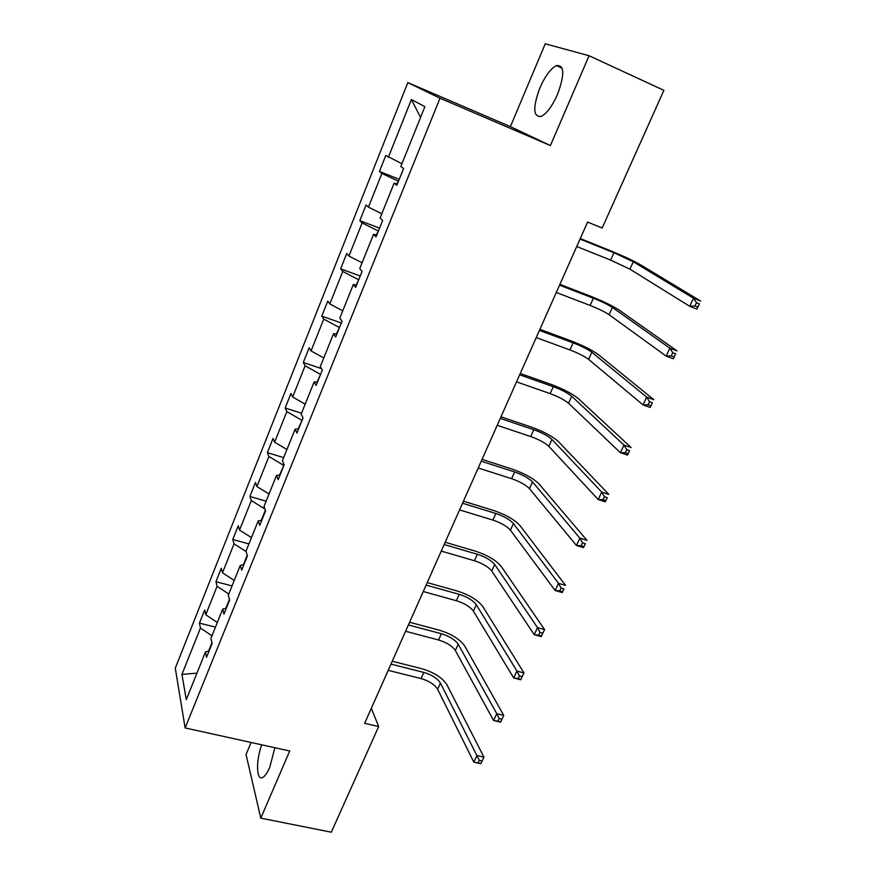 <?xml version="1.0" encoding="UTF-8"?>
<svg xmlns="http://www.w3.org/2000/svg" width="876" height="876" viewBox="0 0 876 876"><rect width="100%" height="100%" fill="white"/><g stroke="black" fill="none" stroke-linecap="round" stroke-linejoin="round"><path stroke-width="1.31" d="M261.716 744.83C255.737 760.861 256.307 781.491 262.877 777.34C265.132 776.027 267.399 772.742 269.688 767.486L274.889 747.732M557.541 94.367C564.845 74.285 564.44 64.693 556.348 65.58C550.61 68.667 545.113 76.113 539.879 87.907C532.652 107.715 533.112 117.22 541.237 116.398C546.821 113.453 552.252 106.106 557.541 94.367M251.105 742.487L246.046 754.51L260.796 818.151L331.314 832.2L378.673 726.576L371.325 708.301M407.822 82.596L175.277 668.158L185.143 727.945L440.004 98.211L407.822 82.596L510.39 126.626L550.402 145.558L589.077 55.735L545.255 43.8L510.39 126.626M589.077 55.735L663.888 90.348L602.173 228.034L587.61 222.066L364.646 723.302L378.673 726.576M211.937 642.798L208.63 650.999M211.959 635.823L200.451 628.015L199.432 623.132L215.441 627.15M196.947 673.129L181.934 674.41L200.451 628.015M217.314 622.507L205.75 614.733L204.688 609.937L199.432 623.132M205.75 614.733L217.095 586.329L215.945 581.686L232.03 585.934M234.231 580.46L222.493 572.794L221.299 568.239L215.945 581.686M222.493 572.794L234.045 543.854L232.775 539.463L248.926 543.952M251.478 537.623L239.542 530.079L238.228 525.775L232.775 539.463M239.542 530.079L251.313 500.59L249.912 496.462L266.14 501.192M269.041 493.976L256.92 486.552L255.464 482.512L249.912 496.462M256.92 486.552L268.91 456.505L267.366 452.651L283.671 457.622M286.934 449.498L274.615 442.205L273.038 438.438L267.366 452.651M274.615 442.205L286.846 411.589L285.16 408.008L301.53 413.242M305.176 404.165L292.661 397.003L290.931 393.521L285.16 408.008M292.661 397.003L305.122 365.796L303.293 362.511L321.492 368.599M323.781 357.955L311.057 350.926L309.173 347.739L303.293 362.511M311.057 350.926L323.759 319.105L321.777 316.126L341.322 322.97M342.746 310.827L329.814 303.95L327.777 301.07L321.777 316.126M329.814 303.95L342.757 271.494L340.622 268.844L360.255 276.028M362.084 262.767L348.933 256.044L346.743 253.493L340.622 268.844M348.933 256.044L362.138 222.942L359.839 220.621L379.549 228.154M381.805 213.744L368.435 207.174L366.08 204.962L359.839 220.621M368.435 207.174L381.914 173.415L379.439 171.444L399.226 179.339M401.931 163.724L385.801 155.468L379.439 171.444M388.331 157.33L411.402 99.546L424.893 106.664L400.814 166.506L403.584 168.531L396.828 185.307L394.123 183.15L380.064 218.069L382.637 220.489L376.023 236.914L373.505 234.374L359.74 268.593L362.127 271.363L355.645 287.459L353.313 284.558L339.822 318.087L342.034 321.207L335.683 336.975L333.526 333.734L320.298 366.584L322.346 370.044L316.126 385.495L314.134 381.925L301.169 414.118L303.052 417.907L296.953 433.051L295.124 429.163L282.422 460.721L284.142 464.817L278.163 479.654L276.488 475.471L264.026 506.427L265.603 510.807L259.734 525.359L258.212 520.881L245.992 551.234L247.426 555.91L241.666 570.177L240.287 565.414L228.308 595.198L229.589 600.137L223.949 614.142L222.712 609.105L210.952 638.319L212.101 643.532L206.561 657.263L205.455 651.974L186.281 699.639L181.934 674.41M226.369 608.141L222.712 609.105M229.413 599.447L225.855 608.273M228.778 594.027L217.095 586.329M243.911 564.626L240.287 565.414M247.218 555.253L243.397 564.735M246.09 551.562L234.045 543.854M261.793 520.256L258.212 520.881M265.384 510.193L261.289 520.344M264.968 509.055L251.313 500.59M280.024 475.033L276.488 475.471M283.923 465.375L279.521 475.099M283.495 465.244L268.91 456.505M298.617 428.922L295.124 429.163M302.089 420.305L298.125 428.955M301.662 420.162L286.846 411.589M317.572 381.881L314.134 381.925M320.616 374.348L317.09 381.892M320.189 374.205L305.122 365.796M336.921 333.909L333.526 333.734M339.505 327.504L336.439 333.876M339.078 327.35L323.759 319.105M356.652 284.952L353.313 284.558M358.766 279.718L356.182 284.897M358.328 279.564L342.757 271.494M376.79 234.987L373.505 234.374M378.41 230.99L376.33 234.899M377.972 230.826L362.138 222.942M397.354 183.993L394.123 183.15M398.449 181.266L396.894 183.872M398.022 181.091L381.914 173.415M260.796 818.151L289.715 750.995L185.143 727.945M550.402 145.558L440.004 98.211M420.568 117.417L411.402 99.546M209.156 650.846L205.455 651.974M576.726 246.517L610.627 260.095L629.91 269.151L689.719 306.304L693.54 298.223L700.723 301.092L639.929 264.442C633.151 260.599 623.515 256.11 611.021 250.963L580.273 238.557M580.043 239.082L613.956 252.748L633.282 261.771L693.54 298.223L696.497 302.702L694.964 305.932L697.843 307.082L699.377 303.841L696.497 302.702M699.377 303.841L696.891 309.14L689.719 306.304L694.964 305.932M696.891 309.14L697.843 307.082M556.293 292.475L590.096 305.428C598.439 308.746 604.758 311.823 609.072 314.681L666.132 356.105L669.877 348.188L677.038 350.904L619.003 309.995C612.477 305.768 602.995 301.18 590.555 296.208L559.895 284.371M559.534 285.171L593.359 298.223C601.702 301.552 608.053 304.629 612.379 307.443L669.877 348.188L672.768 352.71L671.257 355.875L674.137 356.959L675.637 353.795L672.768 352.71M675.637 353.795L673.294 358.799L666.132 356.105L671.257 355.875M673.294 358.799L674.137 356.959M536.232 337.578L569.926 349.94C578.237 353.137 584.467 356.28 588.606 359.368L643.028 404.887L646.696 397.135L653.846 399.719L598.472 354.703C592.187 350.115 582.858 345.429 570.462 340.644L539.89 329.332M539.419 330.405L573.134 342.855C581.456 346.075 587.697 349.206 591.858 352.261L646.696 397.135L649.51 401.69L648.043 404.8L650.901 405.829L652.379 402.719L649.51 401.69M652.379 402.719L650.167 407.439L643.028 404.887L648.043 404.8M650.167 407.439L650.901 405.829M516.533 381.848L550.139 393.631C558.406 396.719 564.538 399.916 568.524 403.245L620.383 452.695L623.986 445.096L631.114 447.537L578.302 398.591C572.258 393.663 563.071 388.889 550.741 384.257L520.256 373.483M519.665 374.808L553.282 386.677C561.56 389.787 567.703 392.985 571.721 396.27L623.986 445.096L626.734 449.695L625.289 452.739L628.147 453.702L629.592 450.669L626.734 449.695M629.592 450.669L627.512 455.115L620.383 452.695L625.289 452.739M627.512 455.115L628.147 453.702M497.207 425.309L530.703 436.544C538.937 439.511 544.971 442.774 548.803 446.322L598.198 499.539L601.724 492.093L608.831 494.403L558.516 441.679C552.69 436.423 543.646 431.561 531.371 427.105L500.973 416.823M500.273 418.399L533.791 429.711C542.036 432.711 548.08 435.963 551.946 439.467L601.724 492.093L604.407 496.725L602.995 499.714L605.842 500.634L607.254 497.656L604.407 496.725M607.254 497.656L605.294 501.828L598.198 499.539L602.995 499.714M605.294 501.828L605.842 500.634M478.219 467.992L511.617 478.679C519.807 481.548 525.753 484.866 529.443 488.622L576.452 545.474L579.901 538.171L586.986 540.35L539.068 484.001C533.473 478.416 524.56 473.478 512.34 469.175L482.041 459.385M481.242 461.203L514.65 471.978C522.852 474.869 528.808 478.176 532.52 481.899L579.901 538.171L582.518 542.835L581.138 545.759L583.974 546.635L585.365 543.711L582.518 542.835M585.365 543.711L583.525 547.631L576.452 545.474L581.138 545.759M583.525 547.631L583.974 546.635M459.571 509.909L492.86 520.07C501.017 522.841 506.875 526.213 510.423 530.177L555.121 590.501L558.516 583.339L565.578 585.409L519.972 525.567C514.595 519.676 505.813 514.661 493.648 510.511L463.448 501.192M462.539 503.24L495.849 513.489C504.007 516.271 509.876 519.632 513.445 523.574L558.516 583.339L561.067 588.037L559.709 590.906L562.534 591.727L563.892 588.858L561.067 588.037M563.892 588.858L562.184 592.548L555.121 590.501L559.709 590.906M562.184 592.548L562.534 591.727M441.263 551.081L474.442 560.75C482.566 563.41 488.326 566.827 491.743 570.999L534.207 634.662L537.535 627.643L544.576 629.581L501.214 566.4C496.046 560.213 487.395 555.121 475.285 551.124L445.183 542.255M444.176 544.533L477.376 554.278C485.501 556.961 491.283 560.366 494.71 564.505L537.535 627.643L540.032 632.362L538.696 635.177L541.51 635.954L542.846 633.14L540.032 632.362M542.846 633.14L544.576 629.581L541.248 636.589L534.207 634.662L538.696 635.177M541.248 636.589L541.51 635.954M423.261 591.53L456.341 600.706C464.422 603.279 470.105 606.74 473.379 611.098L513.697 677.969L516.96 671.082L523.979 672.921L482.785 606.52C477.814 600.049 469.295 594.881 457.239 591.026L427.236 582.606M426.13 585.091L459.221 594.344C467.313 596.939 473.007 600.388 476.303 604.714L516.96 671.082L519.391 675.834L518.088 678.593L520.891 679.327L522.205 676.568L519.391 675.834M522.205 676.568L523.979 672.921L520.705 679.787L513.697 677.969L518.088 678.593M405.588 631.278L438.548 639.973C446.596 642.458 452.191 645.962 455.345 650.507L493.571 720.466L496.769 713.71L503.766 715.429L464.674 645.951C459.9 639.195 451.501 633.972 439.5 630.249L409.596 622.256M408.402 624.949L441.384 633.731C449.432 636.228 455.049 639.732 458.214 644.232L496.769 713.71L499.156 718.484L497.864 721.189L500.667 721.879L501.959 719.174L499.156 718.484M501.959 719.174L503.766 715.429L500.568 722.163L493.571 720.466L497.864 721.189M388.21 670.337L421.071 678.582C429.076 680.97 434.595 684.517 437.617 689.237L473.828 762.153L476.971 755.528L483.935 757.138L446.88 684.693C442.292 677.685 434.014 672.385 422.068 668.804L392.262 661.227M390.981 664.117L423.853 672.439C431.868 674.838 437.387 678.385 440.431 683.072L479.292 760.324L478.033 762.985L480.825 763.62L482.085 760.97L479.292 760.324M482.085 760.97L483.935 757.138L480.793 763.752L473.828 762.153L478.033 762.985M613.956 252.748L610.627 260.095M633.282 261.771L629.91 269.151M593.359 298.223L590.096 305.428M612.379 307.443L609.072 314.681M573.134 342.855L569.926 349.94M591.858 352.261L588.606 359.368M553.282 386.677L550.139 393.631M571.721 396.27L568.524 403.245M533.791 429.711L530.703 436.544M551.946 439.467L548.803 446.322M514.65 471.978L511.617 478.679M532.52 481.899L529.443 488.622M495.849 513.489L492.86 520.07M513.445 523.574L510.423 530.177M477.376 554.278L474.442 560.75M494.71 564.505L491.743 570.999M459.221 594.344L456.341 600.706M476.303 604.714L473.379 611.098M441.384 633.731L438.548 639.973M458.214 644.232L455.345 650.507M423.853 672.439L421.071 678.582M440.431 683.072L437.617 689.237M562.184 68.24L556.348 65.58"/></g></svg>
